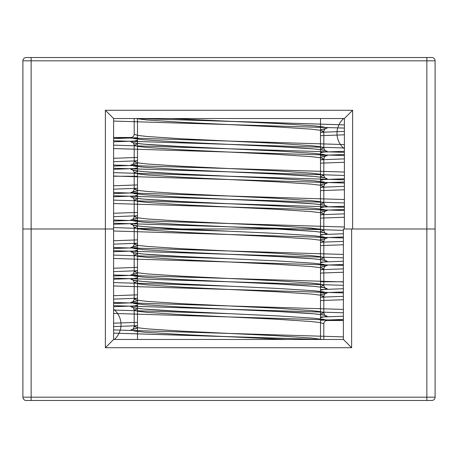 <?xml version="1.0" encoding="UTF-8"?>
<svg xmlns="http://www.w3.org/2000/svg" width="458" height="458" viewBox="0 0 458 458"><rect width="100%" height="100%" fill="white"/><g stroke="black" fill="none" stroke-linecap="round" stroke-linejoin="round"><path stroke-width="0.69" d="M343.385 281.762L320.508 281.762L343.385 281.762M113.613 176.238L137.492 176.238L113.613 176.238M323.806 339.47L323.806 323.806A3.298 3.298 0 0 1 327.104 320.508L343.385 320.508M113.613 137.492L130.896 137.492A3.298 3.298 0 0 0 134.194 134.194L134.194 118.53M135.889 118.53L146.898 119.996L181.597 122.286L276.403 126.866L311.102 129.156L320.577 130.301L323.806 131.446L320.508 132.602M137.492 144.03L134.194 145.186L137.423 146.331L146.898 147.476L181.597 149.766L276.403 154.346L311.102 156.636L320.571 157.781L323.806 158.926L320.508 160.082M137.492 171.51L134.194 172.666L137.423 173.811L146.898 174.956L181.597 177.246L276.403 181.826L311.102 184.116L320.577 185.261L323.806 186.406L320.508 187.562M137.492 198.99L134.194 200.146L137.423 201.291L146.898 202.436L181.597 204.726L276.403 209.306L311.102 211.596L320.577 212.741L323.806 213.886L320.508 215.042M137.492 226.47L134.194 227.626L137.423 228.771L146.898 229.916L181.597 232.206L276.403 236.786L311.102 239.076L320.577 240.221L323.806 241.366L320.508 242.522M137.492 253.95L134.194 255.106L137.423 256.251L146.898 257.396L181.597 259.686L276.403 264.266L311.102 266.556L320.577 267.701L323.806 268.846L320.508 270.002M137.492 281.43L134.194 282.586L137.429 283.731L146.898 284.876L181.597 287.166L276.403 291.746L311.102 294.036L320.577 295.181L323.806 296.326L320.508 297.482M137.492 308.91L134.194 310.066L137.423 311.211L146.898 312.356L181.597 314.646L276.403 319.226L311.102 321.516L320.577 322.661L323.806 323.806M134.194 134.194L137.423 135.339L146.898 136.484L181.597 138.774L276.403 143.354L311.102 145.644L320.577 146.789L323.806 147.934L320.508 149.09M137.492 160.518L134.194 161.674L137.423 162.819L146.898 163.964L181.597 166.254L276.403 170.834L311.102 173.124L320.571 174.269L323.806 175.414L320.508 176.57M137.492 187.998L134.194 189.154L137.423 190.299L146.898 191.444L181.597 193.734L276.403 198.314L311.102 200.604L320.577 201.749L323.806 202.894L320.508 204.05M137.492 215.478L134.194 216.634L137.423 217.779L146.898 218.924L181.597 221.214L276.403 225.794L311.102 228.084L320.577 229.229L323.806 230.374L320.508 231.53M137.492 242.958L134.194 244.114L137.423 245.259L146.898 246.404L181.597 248.694L276.403 253.274L311.102 255.564L320.577 256.709L323.806 257.854L320.508 259.01M137.492 270.438L134.194 271.594L137.423 272.739L146.898 273.884L181.597 276.174L276.403 280.754L311.102 283.044L320.577 284.189L323.806 285.334L320.508 286.49M137.492 297.918L134.194 299.074L137.429 300.219L146.898 301.364L181.597 303.654L276.403 308.234L311.102 310.524L320.577 311.669L323.806 312.814L320.508 313.97M137.492 325.398L134.194 326.554L137.423 327.699L146.898 328.844L181.597 331.134L276.403 335.714L311.102 338.004L322.111 339.47M113.613 137.56L344.387 144.568M344.387 151.3L320.508 152.159M137.492 157.449L113.613 158.308M113.613 165.04L344.387 172.048M344.387 178.78L320.508 179.639M137.492 184.929L113.613 185.788M113.613 192.52L344.387 199.528M344.387 206.26L320.508 207.119M137.492 212.409L113.613 213.268M113.613 220L344.387 227.008M343.385 233.78L320.508 234.599M137.492 239.889L113.613 240.748M113.613 247.48L343.385 254.448M343.385 261.26L320.508 262.079M137.492 267.369L113.613 268.228M113.613 274.96L343.385 281.928M343.385 288.74L320.508 289.559M137.492 294.849L113.613 295.708M113.613 302.44L343.385 309.408M343.385 316.22L320.508 317.039M137.492 322.329L113.613 323.188M113.613 329.92L343.385 336.888M113.613 121.072L344.387 128.08M344.387 134.812L320.508 135.671M137.492 140.961L113.613 141.82M113.613 148.552L344.387 155.56M344.387 162.292L320.508 163.151M137.492 168.441L113.613 169.3M113.613 176.032L344.387 183.04M344.387 189.772L320.508 190.631M137.492 195.921L113.613 196.78M113.613 203.512L344.387 210.52M344.387 217.252L320.508 218.111M137.492 223.401L113.613 224.26M113.613 230.992L343.385 237.96M343.385 244.772L320.508 245.591M137.492 250.881L113.613 251.74M113.613 258.472L343.385 265.44M343.385 272.252L320.508 273.071M137.492 278.361L113.613 279.22M113.613 285.952L343.385 292.92M343.385 299.732L320.508 300.551M137.492 305.841L113.613 306.7M113.613 313.432L343.385 320.4M105.369 229L22.9 229L113.613 229L105.369 229L105.369 110.286L352.631 110.286L352.631 229L435.1 229L343.385 229L343.385 339.47L113.613 339.47L105.369 347.714L105.369 229M22.9 60.822L22.9 397.178L31.144 397.178L31.144 60.822L22.9 60.822A3.298 3.298 0 0 1 26.198 57.525L31.144 57.525L31.144 60.822L426.856 60.822L426.856 397.178L435.1 397.178L435.1 60.822L426.856 60.822L426.856 57.525L431.802 57.525L31.144 57.525M320.508 118.53L320.508 229L137.492 229L320.508 229L320.508 339.47M105.369 110.286L113.613 118.53L344.387 118.53L352.631 110.286M431.802 57.525A3.298 3.298 0 0 1 435.1 60.822M22.9 397.178A3.298 3.298 0 0 0 26.198 400.475L431.802 400.475A3.298 3.298 0 0 0 435.1 397.178A3.298 3.298 0 0 1 431.802 400.475M137.492 339.47L137.492 118.53M343.385 339.47L351.63 347.714L351.63 229M343.695 118.53A19.786 19.786 0 0 0 344.387 148.793M114.305 339.47A19.786 19.786 0 0 0 113.613 309.207M171.246 118.53L278.052 123.568L313.959 125.858L323.76 127.003L327.104 128.148L320.508 129.763M137.492 140.274L130.896 141.888L134.24 143.033L144.041 144.178L179.948 146.468L278.052 151.048L313.959 153.338L323.76 154.483L327.104 155.628L320.508 157.243M137.492 167.754L130.896 169.368L134.24 170.513L144.041 171.658L179.948 173.948L278.052 178.528L313.959 180.818L323.76 181.963L327.104 183.108L320.508 184.723M137.492 195.234L130.896 196.848L134.24 197.993L144.041 199.138L179.948 201.428L278.052 206.008L313.959 208.298L323.76 209.443L327.104 210.588L320.508 212.203M137.492 222.714L130.896 224.328L134.24 225.473L144.041 226.618L179.948 228.908L278.052 233.488L313.959 235.778L323.76 236.923L327.104 238.068L320.508 239.683M137.492 250.194L130.896 251.808L134.24 252.953L144.041 254.098L179.948 256.388L278.052 260.968L313.959 263.258L323.76 264.403L327.104 265.548L320.508 267.163M137.492 277.674L130.896 279.288L134.24 280.433L144.041 281.578L179.948 283.868L278.052 288.448L313.959 290.738L323.76 291.883L327.104 293.028L320.508 294.643M137.492 305.154L130.896 306.768L134.24 307.913L144.041 309.058L179.948 311.348L278.052 315.928L313.959 318.218L323.76 319.363L327.104 320.508M130.896 137.492L134.24 138.637L144.041 139.782L179.948 142.072L278.052 146.652L313.959 148.942L323.76 150.087L327.104 151.232L320.508 152.846M137.492 163.357L130.896 164.972L134.24 166.117L144.041 167.262L179.948 169.552L278.052 174.132L313.959 176.422L323.76 177.567L327.104 178.712L320.508 180.326M137.492 190.837L130.896 192.452L134.24 193.597L144.041 194.742L179.948 197.032L278.052 201.612L313.959 203.902L323.76 205.047L327.104 206.192L320.508 207.806M137.492 218.317L130.896 219.932L134.24 221.077L144.041 222.222L179.948 224.512L278.052 229.092L313.959 231.382L323.76 232.527L327.104 233.672L320.508 235.286M137.492 245.797L130.896 247.412L134.24 248.557L144.041 249.702L179.948 251.992L278.052 256.572L313.959 258.862L323.76 260.007L327.104 261.152L320.508 262.766M137.492 273.277L130.896 274.892L134.24 276.037L144.041 277.182L179.948 279.472L278.052 284.052L313.959 286.342L323.76 287.487L327.104 288.632L320.508 290.246M137.492 300.757L130.896 302.372L134.24 303.517L144.041 304.662L179.948 306.952L278.052 311.532L313.959 313.822L323.76 314.967L327.104 316.112L320.508 317.726M137.492 328.237L130.896 329.852L134.24 330.997L144.041 332.142L179.948 334.432L286.754 339.47M113.613 140.761L344.387 147.963M344.387 154.501L320.508 155.394L344.387 154.506M137.492 160.81L113.613 161.703M113.613 168.241L344.387 175.443M344.387 181.981L320.508 182.874L344.387 181.986M137.492 188.29L113.613 189.183M113.613 195.721L344.387 202.923M344.387 209.461L320.508 210.354L344.387 209.466M137.492 215.77L113.613 216.663M113.613 223.201L343.385 230.357M343.385 236.986L320.508 237.834L343.385 236.986M137.492 243.25L113.613 244.143M113.613 250.681L343.385 257.837M343.385 264.466L320.508 265.314L343.385 264.466M137.492 270.73L113.613 271.623M113.613 278.161L343.385 285.317M343.385 291.946L320.508 292.794L343.385 291.946M137.492 298.21L113.613 299.103M113.613 305.641L343.385 312.797M343.385 319.426L320.508 320.274L343.385 319.426M137.492 325.69L113.613 326.583M113.613 333.121L321.699 339.47M136.301 118.53L344.387 124.879M344.387 131.417L320.508 132.31M113.613 138.614L137.492 137.726L113.613 138.619M113.613 145.157L344.387 152.359M344.387 158.897L320.508 159.79M113.613 166.094L137.492 165.206L113.613 166.099M113.613 172.637L344.387 179.839M344.387 186.377L320.508 187.27M113.613 193.574L137.492 192.686L113.613 193.579M113.613 200.117L344.387 207.319M344.387 213.857L320.508 214.75M113.613 221.054L137.492 220.166L113.613 221.059M113.613 227.597L229 231.198C191.931 229.561 155.892 227.895 140.617 226.281L132.728 225.05C132.952 224.626 133.438 225.485 134.194 227.626L134.194 244.114C133.438 246.255 132.952 247.114 132.728 246.69L137.492 245.82M343.385 241.383L320.508 242.23M113.613 248.534L137.492 247.646L113.613 248.539M113.613 255.077L229 258.678C191.931 257.041 155.892 255.375 140.617 253.761L132.728 252.53C132.952 252.106 133.438 252.965 134.194 255.106L134.194 271.594C133.438 273.735 132.952 274.594 132.728 274.17L137.492 273.3M343.385 268.863L320.508 269.71M113.613 276.014L137.492 275.126L113.613 276.019M113.613 282.557L229 286.158C191.931 284.521 155.892 282.855 140.617 281.241L132.728 280.01C132.952 279.586 133.438 280.445 134.194 282.586L134.194 299.074C133.438 301.215 132.952 302.074 132.728 301.65L137.492 300.78M343.385 296.343L320.508 297.19M113.613 303.494L137.492 302.606L113.613 303.499M113.613 310.037L229 313.638C191.931 312.001 155.892 310.335 140.617 308.721L132.728 307.49C132.952 307.066 133.438 307.925 134.194 310.066L134.194 326.554C133.438 328.695 132.952 329.554 132.728 329.13L137.492 328.26M31.144 400.475L31.144 397.178L426.856 397.178L426.856 400.475M351.63 347.714L105.369 347.714M171.292 118.53L229 121.278L344.387 124.874M113.613 140.766L229 144.362C266.069 145.999 302.108 147.665 317.383 149.279L325.272 150.51C325.048 150.934 324.562 150.075 323.806 147.934L323.806 131.446C324.562 129.305 325.048 128.446 325.272 128.87L320.508 129.74M137.492 163.38L132.728 164.25C132.952 164.674 133.438 163.815 134.194 161.674L134.194 145.186C133.438 143.045 132.952 142.186 132.728 142.61L140.617 143.841C155.892 145.455 191.931 147.121 229 148.758L344.387 152.354M113.613 168.246L229 171.842C266.069 173.479 302.108 175.145 317.383 176.759L325.272 177.99C325.048 178.414 324.562 177.555 323.806 175.414L323.806 158.926C324.562 156.785 325.048 155.926 325.272 156.35L320.508 157.22M137.492 190.86L132.728 191.73C132.952 192.154 133.438 191.295 134.194 189.154L134.194 172.666C133.438 170.525 132.952 169.666 132.728 170.09L140.617 171.321C155.892 172.935 191.931 174.601 229 176.238L344.387 179.834M113.613 195.726L229 199.322C266.069 200.959 302.108 202.625 317.383 204.239L325.272 205.47C325.048 205.894 324.562 205.035 323.806 202.894L323.806 186.406C324.562 184.265 325.048 183.406 325.272 183.83L320.508 184.7M137.492 218.34L132.728 219.21C132.952 219.634 133.438 218.775 134.194 216.634L134.194 200.146C133.438 198.005 132.952 197.146 132.728 197.57L140.617 198.801C155.892 200.415 191.931 202.081 229 203.718L344.387 207.314M113.613 223.206L229 226.802C266.069 228.439 302.108 230.105 317.383 231.719L325.272 232.95C325.048 233.374 324.562 232.515 323.806 230.374L323.806 213.886C324.562 211.745 325.048 210.886 325.272 211.31L320.508 212.18M113.613 250.686L229 254.282C266.069 255.919 302.108 257.585 317.383 259.199L325.272 260.43C325.048 260.854 324.562 259.995 323.806 257.854L323.806 241.366C324.562 239.225 325.048 238.366 325.272 238.79L320.508 239.66M113.613 278.166L229 281.762C266.069 283.399 302.108 285.065 317.383 286.679L325.272 287.91C325.048 288.334 324.562 287.475 323.806 285.334L323.806 268.846C324.562 266.705 325.048 265.846 325.272 266.27L320.508 267.14M113.613 305.646L229 309.242C266.069 310.879 302.108 312.545 317.383 314.159L325.272 315.39C325.048 315.814 324.562 314.955 323.806 312.814L323.806 296.326C324.562 294.185 325.048 293.326 325.272 293.75L320.508 294.62M286.708 339.47L229 336.722L113.613 333.126M344.387 118.53L344.387 229M113.613 118.53L113.613 339.47"/></g></svg>
